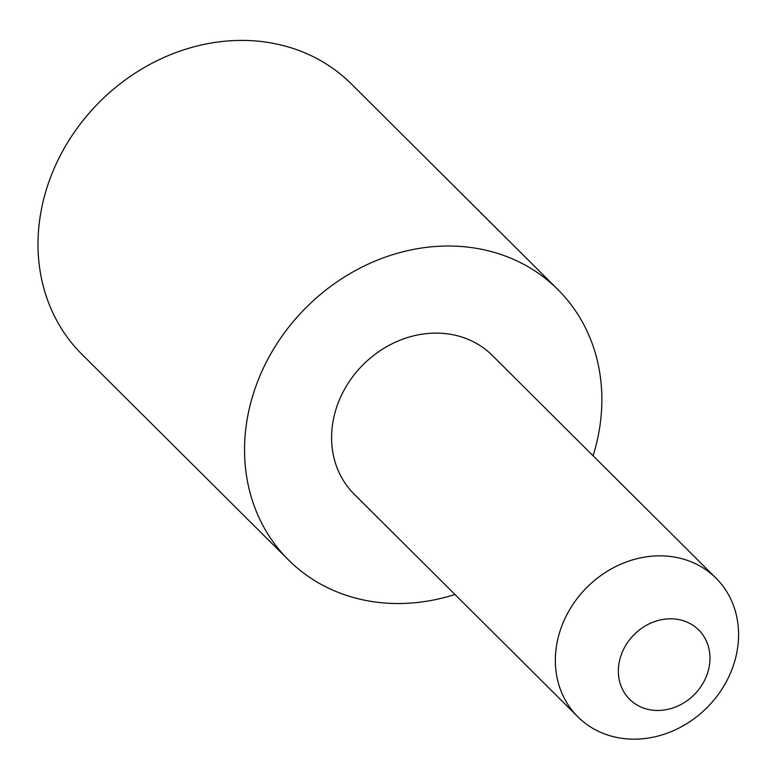 <?xml version="1.0" encoding="UTF-8"?>
<svg xmlns="http://www.w3.org/2000/svg" width="777" height="777" viewBox="0 0 777 777"><rect width="100%" height="100%" fill="white"/><g stroke="black" fill="none" stroke-linecap="round" stroke-linejoin="round"><path stroke-width="1.17" d="M593.065 455.759A190.851 165.686 134.9 0 0 557.857 289.51L351.321 83.906A190.851 165.686 134.9 0 0 61.937 152.428A190.851 165.686 134.9 0 0 82.022 354.419L288.558 560.023A190.851 165.686 134.9 0 0 454.972 594.483M557.857 289.51A190.851 165.686 134.9 0 0 268.473 358.042A190.851 165.686 134.9 0 0 288.558 560.023M703.845 681.75A48.932 42.482 134.9 0 0 687.072 622.115A48.932 42.482 134.9 0 0 624.494 647.532A48.932 42.482 134.9 0 0 641.278 707.167A48.932 42.482 134.9 0 0 703.845 681.75M567.608 613.286A97.873 84.965 -45.1 0 1 716.005 578.146A97.873 84.965 -45.1 0 1 726.31 681.73A97.873 84.965 -45.1 0 1 577.913 716.87A97.873 84.965 -45.1 0 1 567.608 613.286M577.913 716.87L354.157 494.133A97.873 84.965 -45.1 0 1 343.861 390.549A97.873 84.965 -45.1 0 1 492.259 355.4L716.005 578.146"/></g></svg>
